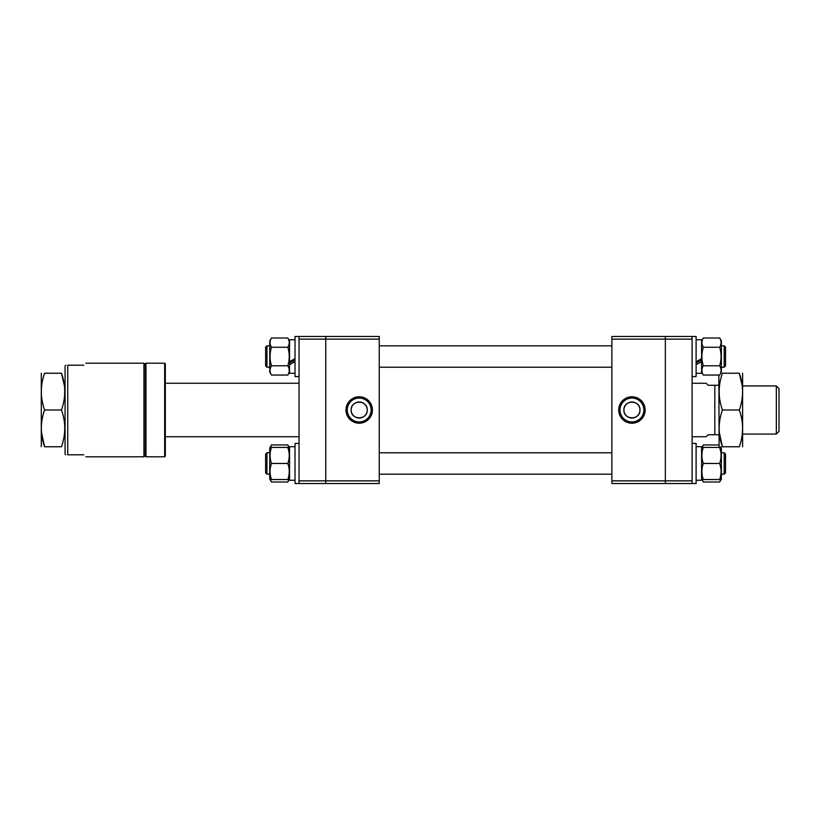<?xml version="1.0" encoding="UTF-8"?>
<svg xmlns="http://www.w3.org/2000/svg" width="820" height="820" viewBox="0 0 820 820"><rect width="100%" height="100%" fill="white"/><g stroke="black" fill="none" stroke-linecap="round" stroke-linejoin="round"><path stroke-width="1.23" d="M623.918 410A8.026 8.026 0 0 1 631.933 401.974A8.026 8.026 0 0 1 639.959 410C640.451 399.647 623.415 399.647 623.918 410C623.415 420.342 640.451 420.363 639.959 410A8.026 8.026 0 0 1 631.933 418.026A8.026 8.026 0 0 1 623.918 410M645.155 410A13.212 13.212 0 0 0 631.933 396.788A13.212 13.212 0 0 0 618.721 410A13.212 13.212 0 0 0 631.933 423.212A13.212 13.212 0 0 0 645.155 410M644.612 410A12.669 12.669 0 0 0 631.933 397.331A12.669 12.669 0 0 0 619.264 410A12.669 12.669 0 0 0 631.933 422.669A12.669 12.669 0 0 0 644.612 410M643.874 410A11.941 11.941 0 0 0 631.933 398.059A11.941 11.941 0 0 0 620.002 410A11.941 11.941 0 0 0 631.933 421.941A11.941 11.941 0 0 0 643.874 410M611.884 483.533L611.884 480.858L665.358 480.858L665.358 483.533L611.884 483.533M611.884 339.142L611.884 336.466L665.358 336.466L665.358 339.142L611.884 339.142L611.884 480.858M692.101 339.142L692.101 336.466L665.358 336.466L665.358 480.858L665.358 339.142L692.101 339.142L692.101 483.533L665.358 483.533L665.358 480.858L692.101 480.858M776.325 434.067L776.325 385.933L779 388.608L779 431.392L776.325 434.067L742.899 434.067M776.325 385.933L742.899 385.933M718.832 434.733L708.142 434.733L706.133 436.742L692.101 436.742M714.825 434.733L714.825 385.267L708.142 385.267L706.133 383.258L692.101 383.258M165.333 383.258L299.034 383.258M165.333 436.742L299.034 436.742M714.825 385.267L718.832 385.267M742.612 446.767L742.612 373.233M739.332 410C743.637 422.228 743.637 434.477 739.332 446.767C743.637 446.767 743.637 446.767 739.332 446.767C743.637 446.767 743.637 446.767 739.332 446.767L722.41 446.767C718.094 446.767 718.094 446.767 722.41 446.767C718.094 446.767 718.094 446.767 722.41 446.767C718.094 434.538 718.094 422.29 722.41 410L739.332 410C743.637 397.71 743.637 385.461 739.332 373.233C743.637 373.233 743.637 373.233 739.332 373.233C743.637 373.233 743.637 373.233 739.332 373.233L722.41 373.233C718.094 385.523 718.094 397.772 722.41 410M719.13 446.767L718.832 375.047M719.284 432.304L722.41 446.767M742.274 385.933L739.332 373.233M692.101 443.425L696.108 443.425L696.108 483.533L692.101 483.533L696.108 483.533M696.108 376.575L692.101 376.575L696.108 376.575L696.108 336.466L692.101 336.466M701.592 480.13L701.592 479.587M701.592 480.253L696.108 480.253L701.592 480.253L701.592 446.695L696.108 446.695M701.592 373.305L696.108 373.305L701.592 373.305L701.592 360.021L696.108 362.891M696.108 361.722L701.592 358.617L701.592 339.746L696.108 339.746M701.592 358.617L701.592 361.722L696.108 364.633M724.183 452.783L725.526 454.116L725.526 472.832L724.183 474.175L724.183 452.783L721.374 452.783M265.608 463.823L265.608 454.116L266.941 452.783L266.941 474.175L265.608 472.832L265.608 463.823M725.526 347.167L724.183 345.825L725.526 347.167L725.526 365.884L724.183 367.216L724.183 345.825L721.374 345.825M265.608 347.167L266.941 345.825L266.941 367.216L265.608 365.884L265.608 347.167M720.759 479.526L719.652 482.006L721.374 479.023L721.374 447.935L720.698 446.767M720.534 446.767L720.759 447.433M701.879 479.526L703.314 482.006L702.207 479.526M702.207 447.433L703.314 444.952L718.832 444.952M701.592 447.935L703.314 444.952M703.314 482.006L719.652 482.006M720.698 451.41L719.652 447.433C721.538 447.433 721.538 447.433 719.652 447.433C721.538 452.773 721.538 458.113 719.652 463.474C721.538 468.814 721.538 474.165 719.652 479.526C721.538 479.526 721.538 479.526 719.652 479.526L703.314 479.526C701.428 479.526 701.428 479.526 703.314 479.526C701.428 474.185 701.428 468.835 703.314 463.474C701.428 458.144 701.428 452.794 703.314 447.433C701.428 447.433 701.428 447.433 703.314 447.433C701.428 447.433 701.428 447.433 703.314 447.433L719.652 447.433M703.314 463.474L719.652 463.474M701.592 340.976L703.314 337.994L719.652 337.994L721.374 340.976L721.374 372.065L719.652 375.047L703.314 375.047C701.428 371.962 701.428 368.877 703.314 365.781C701.428 359.631 701.428 353.451 703.314 347.26L719.652 347.26C721.538 353.451 721.538 359.631 719.652 365.781C721.538 368.867 721.538 371.952 719.652 375.047M720.698 368.077L720.38 367.216M701.879 372.567L703.314 375.047M703.314 365.781L719.652 365.781M719.652 337.994C721.538 341.079 721.538 344.164 719.652 347.26M703.314 347.26C701.428 344.174 701.428 341.089 703.314 337.994M295.015 376.575L299.034 376.575L295.015 376.575L295.015 336.466L325.765 336.466L325.765 339.142L299.034 339.142L299.034 480.858L325.765 480.858L325.765 336.466L379.25 336.466L379.25 339.142L325.765 339.142L325.765 483.533L299.034 483.533L299.034 480.858M299.034 336.466L299.034 339.142M367.216 410A8.026 8.026 0 0 1 359.191 418.026A8.026 8.026 0 0 1 351.175 410C350.673 420.352 367.719 420.352 367.216 410C367.719 399.658 350.683 399.637 351.175 410A8.026 8.026 0 0 1 359.191 401.974A8.026 8.026 0 0 1 367.216 410M345.978 410A13.212 13.212 0 0 0 359.191 423.212A13.212 13.212 0 0 0 372.413 410A13.212 13.212 0 0 0 359.191 396.788A13.212 13.212 0 0 0 345.978 410M346.522 410A12.669 12.669 0 0 0 359.191 422.669A12.669 12.669 0 0 0 371.87 410A12.669 12.669 0 0 0 359.191 397.331A12.669 12.669 0 0 0 346.522 410M347.26 410A11.941 11.941 0 0 0 359.191 421.941A11.941 11.941 0 0 0 371.132 410A11.941 11.941 0 0 0 359.191 398.059A11.941 11.941 0 0 0 347.26 410M379.25 480.858L379.25 483.533L325.765 483.533L325.765 480.858L379.25 480.858L379.25 339.142M299.034 443.425L295.015 443.425L295.015 483.533L299.034 483.533L295.015 483.533M289.542 480.253L295.015 480.253L289.542 480.253L289.542 446.695L295.015 446.695M288.865 451.41L287.82 447.433C289.696 447.433 289.696 447.433 287.82 447.433C289.696 452.773 289.696 458.113 287.82 463.474C289.696 468.814 289.696 474.165 287.82 479.526C289.696 479.526 289.696 479.526 287.82 479.526L271.471 479.526C269.595 479.526 269.595 479.526 271.471 479.526C269.595 474.185 269.595 468.835 271.471 463.474C269.595 458.144 269.595 452.794 271.471 447.433C269.595 447.433 269.595 447.433 271.471 447.433C269.595 447.433 269.595 447.433 271.471 447.433L287.82 447.433M270.364 479.526L271.471 482.006L269.749 479.023L269.749 447.935L271.471 444.952L287.82 444.952L288.927 447.433M288.927 479.526L287.82 482.006L289.183 479.526M271.471 463.474L287.82 463.474M289.542 447.935L287.82 444.952M270.364 447.433L271.471 444.952M271.471 482.006L287.82 482.006M295.015 360.021L289.542 362.891M295.015 361.722L289.542 364.633L289.542 339.746L295.015 339.746M289.542 361.722L295.015 358.617M289.542 373.305L295.015 373.305L289.542 373.305L289.542 364.633M289.255 372.567L287.82 375.047L271.471 375.047C269.595 371.962 269.595 368.877 271.471 365.781C269.595 359.631 269.595 353.451 271.471 347.26L287.82 347.26C289.696 353.451 289.696 359.631 287.82 365.781C289.696 368.867 289.696 371.952 287.82 375.047M288.865 368.077L288.537 367.216M289.542 340.976L287.82 337.994C289.696 341.079 289.696 344.164 287.82 347.26M271.471 375.047L269.749 372.065L269.749 340.976L271.471 337.994L287.82 337.994M271.471 365.781L287.82 365.781M271.471 347.26C269.595 344.174 269.595 341.089 271.471 337.994M145.284 455.459L143.941 456.791L143.941 363.209L85.782 363.209M65.733 454.792L65.067 454.116L65.067 365.884L65.815 365.207M83.783 365.207C86.448 362.542 86.448 362.542 83.783 365.207L67.732 365.207L67.732 454.792C65.087 454.792 65.087 454.792 67.732 454.792L83.783 454.792C86.448 457.457 86.448 457.457 83.783 454.792M67.732 365.207C65.087 365.207 65.087 365.207 67.732 365.207M165.333 363.875L165.333 456.125L164.666 456.791L164.666 363.209L165.333 363.875M145.95 456.791L145.284 456.125L145.284 363.875L145.95 363.209L145.95 456.791L164.666 456.791M145.95 363.209L164.666 363.209M61.49 410C65.805 422.228 65.805 434.477 61.49 446.767C65.805 446.767 65.805 446.767 61.49 446.767C65.805 446.767 65.805 446.767 61.49 446.767L44.577 446.767C40.262 446.767 40.262 446.767 44.577 446.767C40.262 446.767 40.262 446.767 44.577 446.767C40.262 434.538 40.262 422.29 44.577 410L61.49 410C65.805 397.71 65.805 385.461 61.49 373.233C65.805 373.233 65.805 373.233 61.49 373.233C65.805 373.233 65.805 373.233 61.49 373.233L44.577 373.233C40.262 373.233 40.262 373.233 44.577 373.233C40.262 373.233 40.262 373.233 44.577 373.233C40.262 385.523 40.262 397.772 44.577 410M41.287 446.767L41.287 373.233M41.451 432.304L44.577 446.767M64.442 385.933L61.49 373.233M724.183 367.216L721.374 367.216L724.183 367.216L725.526 365.884M269.749 367.216L266.941 367.216L269.749 367.216M724.183 474.175L721.374 474.175L724.183 474.175L725.526 472.832M611.884 474.175L379.25 474.175L611.884 474.175M269.749 474.175L266.941 474.175L269.749 474.175M611.884 452.783L379.25 452.783M269.749 452.783L266.941 452.783M265.608 472.832L266.941 474.175M611.884 345.825L379.25 345.825M269.749 345.825L266.941 345.825M611.884 367.216L379.25 367.216M265.608 365.884L266.941 367.216M85.782 456.791L143.941 456.791M145.284 364.541L143.941 363.209"/></g></svg>
